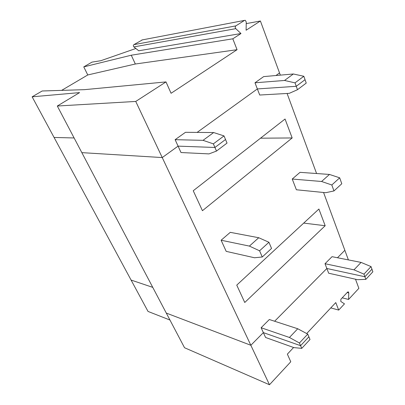 <?xml version="1.0" encoding="UTF-8"?>
<svg xmlns="http://www.w3.org/2000/svg" width="405" height="405" viewBox="0 0 405 405"><rect width="100%" height="100%" fill="white"/><g stroke="black" fill="none" stroke-linecap="round" stroke-linejoin="round"><path stroke-width="0.61" d="M135.862 48.489L100.845 60.704L91.986 62.122L83.769 66.886L131.276 55.212L232.809 38.809L237.057 49.693L171.072 93.282L165.999 81.911L135.746 101.437L162.238 157.565L81.84 152.639L57.302 106.019L79.593 92.603L32.132 96.815L42.186 90.988L84.483 89.662L165.999 81.911M284.533 80.463L295.012 82.863L296.252 86.295L257.357 88.933L197.108 132.405L257.357 88.933L259.716 95.028L289.261 93.342L297.483 89.713L306.241 83.081L305.041 79.684L296.252 86.295L257.357 88.933L254.983 82.792L284.533 80.463L293.352 73.983L303.836 76.272L295.012 82.863M280.341 75.133L260.405 20.999L246.103 30.228L246.245 22.017L245.314 20.311L244.544 20.382L235.831 25.895L133.883 44.646L142.388 39.882M235.791 28.664L133.878 46.904L138.723 50.777L240.98 33.534L235.791 28.664C235.037 27.631 235.052 26.71 235.831 25.895M240.98 33.534L232.809 38.809M216.483 151.075L214.928 147.476L178.078 146.134L181.005 152.533L208.99 153.9L216.483 151.075L227.033 143.081L225.524 139.502L214.928 147.476L225.524 139.502L224.006 135.908L213.653 132.546L185.48 132.308L175.127 139.679L178.078 146.134L162.238 157.565L81.84 152.639L166.288 313.075L250.842 345.273L269.477 384.75L184.533 347.733L166.288 313.075L250.842 345.273L263.361 332.621L300.591 345.688L308.878 336.803L310.007 339.476L301.75 348.366L293.878 347.606L265.579 337.476L263.361 332.621L300.591 345.688L299.427 342.994L289.438 337.466L261.124 327.731L269.325 319.515L297.751 328.759L289.438 337.466M254.983 82.792L263.67 76.601L293.352 73.983M279.531 72.935L275.957 75.517L279.531 72.935M297.483 89.713L296.252 86.295L305.041 79.684L303.836 76.272M131.276 55.212L135.331 64.01L237.057 49.693M213.653 132.546L203.047 140.338L213.364 143.856L224.006 135.908M261.124 327.731L263.361 332.621L250.842 345.273L162.238 157.565L178.078 146.134L214.928 147.476L213.364 143.856M133.878 46.904C133.169 46.079 133.169 45.325 133.883 44.646M246.215 23.622L260.405 20.999M169.953 320.031L148.027 311.435L54.078 137.457L74.115 137.963L54.078 137.457L32.132 96.815M83.769 66.886L87.769 74.96L61.631 90.376M135.746 101.437L57.302 106.019M135.331 64.01L87.769 74.96M175.127 139.679L203.047 140.338M301.75 348.366L300.591 345.688L308.878 336.803L307.744 334.12L299.427 342.994M342.225 297.827L348.558 299.452L358.865 288.335L355.504 279.217M348.391 259.909L323.565 192.491M348.558 299.452L348.771 292.931L348.406 291.944L347.571 292.116L340.883 299.26L340.787 301.436L344.473 303.856L338.696 310.088L330.779 307.901M306.691 333.553L335.77 302.586L338.696 310.088M131.083 280.058L152.761 287.368L131.083 280.058M293.595 347.5L287.363 354.137L290.775 361.776L269.477 384.75M337.476 257.752L344.852 250.295L337.476 257.752M354 269.831L363.958 274.134L371.026 266.591L361.078 262.41L354 269.831L325.007 263.726L326.85 268.485L274.63 321.241L326.85 268.485L328.678 273.213L357.615 279.693L365.842 279.359L364.9 276.752L371.947 269.198L372.868 271.796L365.842 279.359M371.026 266.591L371.947 269.198L364.9 276.752L326.85 268.485L364.9 276.752L363.958 274.134M325.18 225.727L318.902 209.031L236.753 285.12L244.757 302.489L325.18 225.727L303.715 223.094M292.167 137.953L285.049 119.024L193.241 190.75L202.439 210.701L292.167 137.953L260.516 138.186M329.462 174.444L321.59 181.486L331.822 184.984L339.689 177.82L329.462 174.444L300.019 172.338L292.233 179.04L321.59 181.486M258.739 237.735L230.278 232.338L221.11 240.231L249.394 246.098L259.58 250.796L268.94 242.266L258.739 237.735L249.394 246.098M339.689 177.82L341.779 183.748L333.968 190.942L331.822 184.984M292.233 179.04L296.384 189.768L325.706 192.709L333.968 190.942M221.11 240.231L226.203 251.368L254.507 257.762L262.258 256.988L259.58 250.796M268.94 242.266L271.542 248.432L262.258 256.988M325.007 263.726L332.039 256.679L361.078 262.41M307.744 334.12L297.751 328.759M316.578 173.522L287.094 93.469M244.544 20.382L141.826 39.989M347.176 292.542L348.771 292.931M348.406 291.944L348.032 291.853"/></g></svg>
